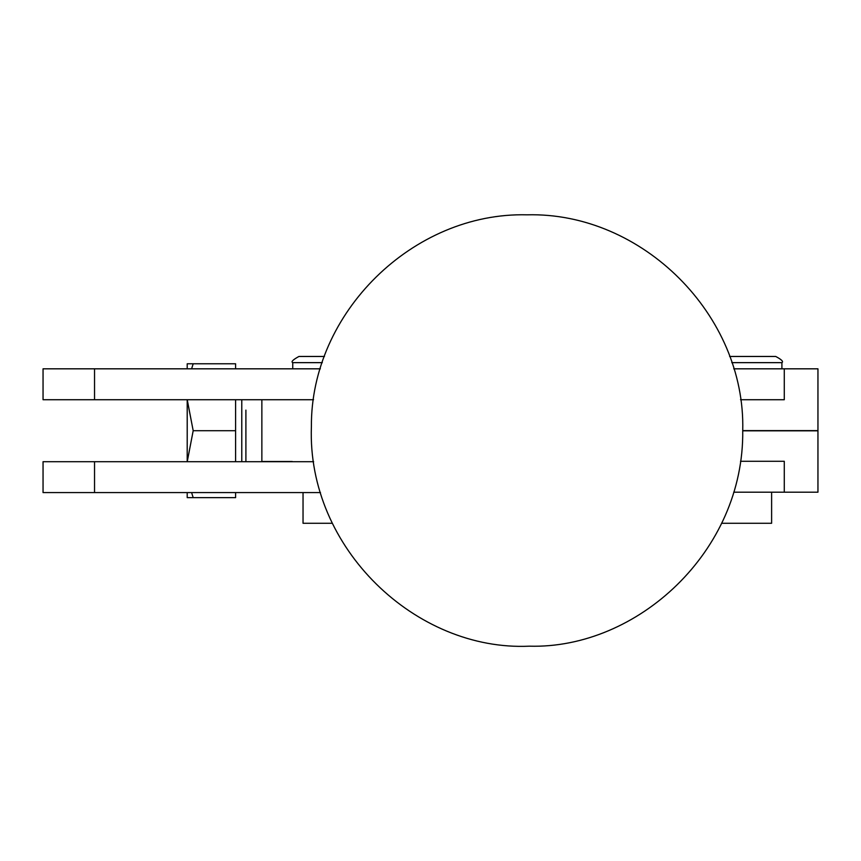 <?xml version="1.0" encoding="UTF-8"?>
<svg xmlns="http://www.w3.org/2000/svg" width="861" height="861" viewBox="0 0 861 861"><rect width="100%" height="100%" fill="white"/><g stroke="black" fill="none" stroke-linecap="round" stroke-linejoin="round"><path stroke-width="1.29" d="M241.78 399.816L241.78 461.7L241.78 399.816M187.203 497.636L187.203 492.589L187.203 497.636L193.187 497.636L187.203 497.636M187.203 461.7L187.203 399.719L193.187 430.704L187.235 461.7L193.187 430.704L235.602 430.704L235.602 461.7L235.602 430.704L193.187 430.704L187.235 399.719L187.203 461.7M187.203 368.82L187.203 363.783L235.602 363.783L235.602 368.82L235.602 363.783L193.187 363.783L191.605 368.82L193.187 363.783L187.203 363.783L187.203 368.82M235.602 399.719L235.602 430.704L235.602 399.719M235.602 492.589L235.602 497.636L193.187 497.636L235.602 497.636L235.602 492.589M191.605 492.589L193.187 497.636L191.605 492.589M245.902 410.116L245.902 461.7L245.902 410.116M43.05 399.719L43.05 368.82L43.05 399.719L313.555 399.719L94.538 399.719L94.538 368.82L94.538 399.719L43.05 399.719M320.367 368.82L43.05 368.82L320.367 368.82M733.723 368.82L784.285 368.82L784.285 399.719L740.525 399.719L784.285 399.719L740.525 399.719L784.285 399.719L784.285 368.82L733.723 368.82M320.486 492.589L43.05 492.589L43.05 461.7L43.05 492.589L320.486 492.589M94.538 461.7L94.538 492.589L94.538 461.7L43.05 461.7L313.63 461.7L94.538 461.7M798.072 430.608L742.731 430.608L817.95 430.608L817.95 368.82L784.285 368.82M784.285 492.191L733.723 492.191L784.285 492.191L784.285 461.292L740.525 461.292L784.285 461.292L784.285 492.191L817.95 492.191L817.95 430.812L742.731 430.812L798.072 430.812M740.525 461.292L784.285 461.292L740.525 461.292M292.234 399.719L261.862 399.719L261.862 461.496L292.234 461.496M762.351 523.273L721.755 523.273L771.617 523.273L771.617 492.191M781.906 368.82L781.906 362.642L731.775 362.642L781.906 362.642C783.671 361.642 781.616 359.586 775.729 356.465L729.622 356.465M768.755 356.465L775.729 356.465M303.04 492.589L303.04 523.273L332.324 523.273L312.306 523.273M322.315 362.642L292.751 362.642L322.315 362.642M324.468 356.465C291.287 356.465 291.287 356.465 324.468 356.465L298.928 356.465C292.901 359.769 290.846 361.835 292.751 362.642L292.751 368.82M527.04 214.819C642.284 211.828 745.723 315.277 742.731 430.511C744.281 551.46 637.183 649.205 529.364 646.18C416.024 651.4 306.946 548.199 311.391 426.712C310.541 312.812 413.183 211.957 527.04 214.819"/></g></svg>
